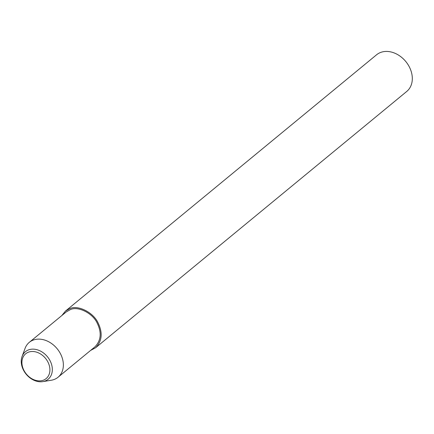 <?xml version="1.0" encoding="UTF-8"?>
<svg xmlns="http://www.w3.org/2000/svg" width="434" height="434" viewBox="0 0 434 434"><rect width="100%" height="100%" fill="white"/><g stroke="black" fill="none" stroke-linecap="round" stroke-linejoin="round"><path stroke-width="0.65" d="M28.595 352.126A16.08 12.391 -129.5 0 0 25.687 353.775A16.08 12.391 -129.5 0 0 26.349 374.065A16.08 12.391 -129.5 0 0 46.14 378.594A16.08 12.391 -129.5 0 0 46.758 360.041A16.08 12.391 -129.5 0 0 28.595 352.126A16.08 12.391 -129.5 0 0 25.687 353.775A16.08 12.391 -129.5 0 0 26.349 374.065A16.08 12.391 -129.5 0 0 46.14 378.594A16.08 12.391 -129.5 0 0 46.758 360.041A16.08 12.391 -129.5 0 0 28.595 352.126M90.608 350.417L95.632 347.743C102.028 341.146 102.869 332.921 98.155 323.075C93.598 312.523 77.968 304.603 69.733 308.672L65.442 311.102L61.856 315.518M95.632 347.743L406.739 91.449A23.74 18.288 -129.5 0 0 407.656 64.053A23.74 18.288 -129.5 0 0 380.84 52.373A23.74 18.288 -129.5 0 0 376.549 54.803L65.442 311.102M51.266 380.244A22.606 17.42 -129.5 0 0 58.058 377.233A22.606 17.42 -129.5 0 0 58.932 351.144A22.606 17.42 -129.5 0 0 33.396 340.023A22.606 17.42 -129.5 0 0 29.306 342.334A22.606 17.42 -129.5 0 0 25.064 348.399L22.08 356.471A17.859 13.763 -129.5 0 0 26.159 374.206A17.859 13.763 -129.5 0 0 42.776 381.627A17.859 13.763 -129.5 0 0 50.632 361.907A17.859 13.763 -129.5 0 0 28.66 349.853A17.859 13.763 -129.5 0 0 22.08 356.471M58.058 377.233L94.91 346.874C101.008 340.587 101.806 332.753 97.314 323.379C92.974 313.332 78.087 305.786 70.248 309.659L66.163 311.975L29.306 342.334M51.293 380.238L42.798 381.622"/></g></svg>
